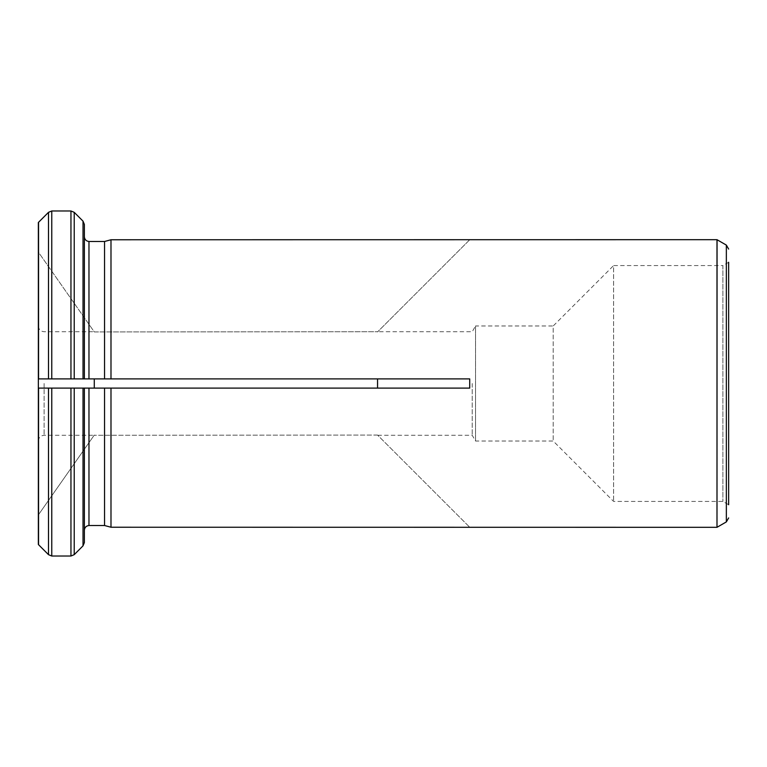 <?xml version="1.0" encoding="UTF-8"?>
<svg xmlns="http://www.w3.org/2000/svg" width="767" height="767" viewBox="0 0 767 767"><rect width="100%" height="100%" fill="white"/><g stroke="black" fill="none" stroke-linecap="round" stroke-linejoin="round"><path stroke-width="0.58" stroke-dasharray="3.83 2.88" d="M377.748 383.5L377.546 388.102L94.283 388.102L94.14 383.5L94.283 378.898L377.546 378.898L377.748 383.5M472.223 383.5L472.223 435.272L472.223 383.5M469.788 527.312L110.985 527.236L110.985 388.102L377.546 388.102M38.35 222.507L38.35 252.055L94.283 331.929L377.748 331.728L94.283 331.929L38.35 252.055L38.35 222.507L38.35 378.898L104.542 378.898L104.542 241.49L88.972 241.49L88.972 378.898L469.711 378.898L469.711 388.102L104.542 388.102L104.542 525.51L88.972 525.51L88.972 388.102L104.542 388.102M377.546 435.071L94.14 435.272L377.546 435.071L469.711 527.236L377.546 435.071M38.35 383.5L38.35 441.025L38.35 383.5M94.283 388.102L38.35 388.102L38.35 378.898L94.283 378.898M48.503 388.102L48.503 554.666L51.763 556.017L51.763 388.102L70.957 388.102L38.35 388.102L38.35 544.493M716.992 239.688L716.992 527.312M469.788 239.688L110.985 239.764L110.985 378.898L377.546 378.898M83.018 378.898L83.018 221.145L84.37 224.405L84.37 378.898L84.37 236.888L84.37 378.898L88.972 378.898M48.503 378.898L48.503 212.334L51.763 210.983L70.957 210.983L74.217 212.334L74.217 378.898M84.37 388.102L88.972 388.102L84.37 388.102L84.37 530.112L84.37 388.102L70.957 388.102L70.957 556.017L74.217 554.666L74.217 388.102M51.763 556.017L70.957 556.017M83.018 388.102L83.018 545.855L84.37 542.595L84.37 530.112M377.748 435.272L472.223 435.272L475.54 441.025L553.199 441.025L613.6 501.426L722.898 501.426L728.65 504.744L728.65 262.256L728.65 504.744L728.65 262.256L722.898 265.574L722.898 501.426L722.898 265.574L613.6 265.574L613.6 501.426L613.6 265.574L553.199 325.975L553.199 441.025L553.199 325.975L475.54 325.975L475.54 441.025L475.54 325.975L472.223 331.728L377.748 331.728M70.957 210.983L70.957 378.898L51.763 378.898L51.763 210.983M94.283 435.071L38.35 514.945L94.283 435.071M469.711 239.764L377.546 331.929L469.711 239.764M44.102 383.5L44.102 435.272L44.102 383.5M38.551 222.296L38.551 378.898M38.551 388.102L38.551 544.704M717.059 527.274L717.059 239.726M726.349 521.905L726.349 245.095M38.35 441.025C38.695 437.535 40.613 435.618 44.102 435.272L94.14 435.272M38.35 325.975C38.695 329.465 40.613 331.382 44.102 331.728L94.14 331.728"/><path stroke-width="1.15" d="M377.546 388.102L377.546 378.898M94.283 378.898L94.283 388.102L469.711 388.102L469.711 378.898L104.542 378.898L110.985 378.898L110.985 239.764L716.992 239.688L716.992 527.312L110.985 527.236L110.985 388.102L104.542 388.102L104.542 525.51L110.985 527.236L104.542 525.51L88.972 525.51C86.24 525.846 84.706 527.38 84.37 530.112C84.706 527.38 86.24 525.846 88.972 525.51L88.972 388.102L104.542 388.102M38.35 544.493L38.35 388.102L94.283 388.102M38.35 222.507L38.35 378.898L51.763 378.898L38.35 378.898L38.35 388.102L51.763 388.102L51.763 556.017L70.957 556.017L74.217 554.666L83.018 545.855L84.37 542.595L84.37 388.102L84.37 530.112M104.542 241.49L110.985 239.764L104.542 241.49L104.542 378.898L70.957 378.898L84.37 378.898L84.37 236.888C84.706 239.62 86.24 241.154 88.972 241.49L104.542 241.49M88.972 378.898L88.972 241.49C86.24 241.154 84.706 239.62 84.37 236.888L84.37 224.405L83.018 221.145L83.018 378.898M38.551 378.898L38.551 222.296L48.503 212.334L51.763 210.983L70.957 210.983L74.217 212.334L83.018 221.145L74.217 212.334L74.217 378.898M48.503 388.102L48.503 554.666L38.551 544.704L48.503 554.666L51.763 556.017M74.217 388.102L74.217 554.666L83.018 545.855L83.018 388.102M51.763 210.983L51.763 378.898L70.957 378.898L70.957 210.983M38.551 222.296L48.503 212.334L48.503 378.898M728.65 262.256L728.65 504.744M84.37 388.102L70.957 388.102L70.957 556.017M38.551 544.704L38.551 388.102M717.059 527.274L726.349 521.905L726.349 245.095L717.059 239.726L716.992 527.312M726.349 521.905L728.65 517.926M726.349 245.095L728.65 249.074"/></g></svg>
